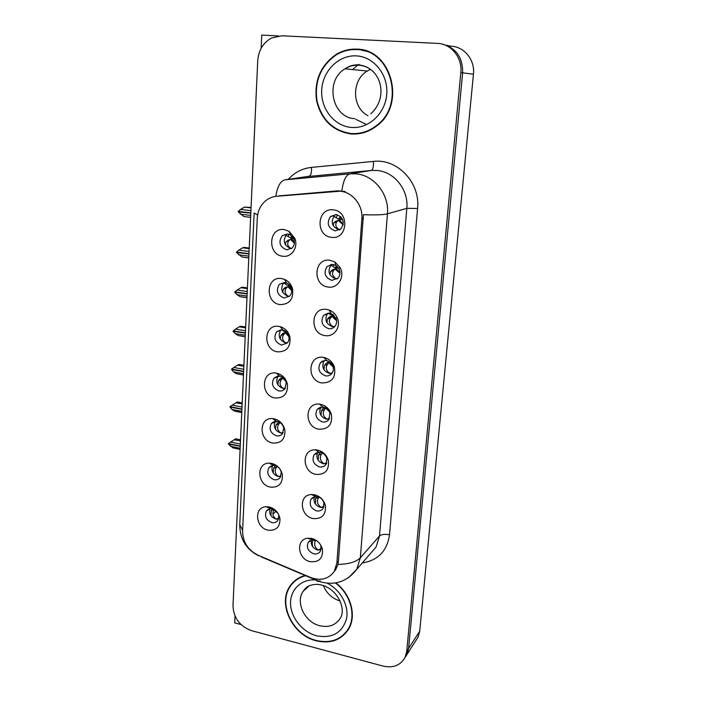 <?xml version="1.0" encoding="UTF-8"?>
<svg xmlns="http://www.w3.org/2000/svg" width="702" height="702" viewBox="0 0 702 702"><rect width="100%" height="100%" fill="white"/><g stroke="black" fill="none" stroke-linecap="round" stroke-linejoin="round"><path stroke-width="1.05" d="M336.232 214.549L330.502 216.514C326.412 223.227 327.966 228.018 335.144 230.897L341.032 228.817C344.972 222.095 343.375 217.339 336.232 214.549M339.803 229.808L339.057 229.765C331.932 226.922 330.405 222.174 334.468 215.514L335.784 214.514M333.266 209.863C316.883 207.459 315.154 236.039 331.467 237.311C347.823 240.023 349.859 211.048 333.266 209.863M282.292 329.87L276.632 331.783C273.324 337.855 274.938 342.269 281.467 345.024L287.25 343.024C288.855 341.119 289.373 338.82 288.794 336.144C287.881 332.985 285.951 330.94 283.003 330.019L282.292 329.87M287.267 342.997L285.679 342.927C279.203 340.207 277.606 335.828 280.897 329.808L276.632 331.783M278.992 326.421C263.662 323.482 262.364 349.991 277.623 351.86C286.767 351.842 290.865 346.885 289.926 336.969C288.39 331.651 285.144 328.22 280.177 326.667L278.992 326.421M284.88 282.485L279.378 284.31C275.719 290.593 277.272 295.156 284.038 297.999L289.663 296.086C291.558 293.971 292.12 291.409 291.365 288.408C290.54 285.802 288.952 283.985 286.591 282.941L284.88 282.485M289.373 296.376L288.276 296.305C281.563 293.489 280.028 288.97 283.669 282.739L279.378 284.31M281.563 278.562C266.032 275.86 264.707 303.001 280.168 304.615C289.715 304.326 293.813 298.964 292.471 288.531C291.076 284.152 288.399 281.081 284.433 279.335L281.563 278.562M274.886 465.558L273.447 465.417L268.945 467.611C266.444 473.087 268.173 477.114 274.113 479.703C276.623 480.15 278.633 479.448 280.142 477.588L281.283 472.385C280.44 468.778 278.308 466.505 274.886 465.558M280.765 476.561L278.246 476.518C272.902 474.42 270.99 470.752 272.516 465.496M271.63 463.39L269.226 463.153C255.976 462.741 257.107 484.898 270.358 487.118C278.676 487.706 282.687 483.617 282.388 474.868C280.975 468.796 277.387 464.97 271.63 463.39M323.473 407.063L317.172 409.38C314.496 415.18 316.269 419.357 322.49 421.911C325.149 422.323 327.281 421.516 328.905 419.506L329.905 413.022C328.79 409.792 326.649 407.809 323.473 407.063M329.203 419.068L326.333 419.138C320.375 416.804 318.532 412.794 320.788 407.099M320.542 404.299L319.577 404.168C304.571 402.106 304.019 427.044 318.91 429.22C328.518 429.387 332.669 424.42 331.362 414.32C329.475 408.88 325.877 405.545 320.542 404.299M317.541 496.691L315.628 496.542L311.135 499.025C308.915 504.44 310.732 508.38 316.602 510.863C319.366 511.363 321.534 510.565 323.087 508.45L323.938 503.088C322.964 499.719 320.823 497.586 317.541 496.691M323.692 507.292L320.41 507.379C315.198 505.405 313.189 501.86 314.391 496.744M314.619 494.761L311.416 494.524C298.332 494.787 299.886 516.233 313.066 518.541C322.042 519.147 326.149 514.812 325.386 505.519C323.736 499.859 320.147 496.27 314.619 494.761M287.53 233.95L282.239 235.661C278.167 242.164 279.642 246.893 286.662 249.851L292.102 248.052C294.366 245.647 294.972 242.743 293.919 239.329L290.461 234.994L287.53 233.95M291.427 248.613L290.935 248.569C283.968 245.647 282.502 240.962 286.548 234.512L287.285 233.924M284.196 229.545C268.462 227.088 267.102 254.887 282.766 256.239C291.356 257.713 298.482 247.516 294.928 238.583L289.119 231.291L284.196 229.545M326.553 360.652C324.026 360.31 321.955 361.074 320.331 362.925C317.374 368.945 319.112 373.253 325.544 375.851C328.124 376.219 330.238 375.43 331.879 373.49C333.432 371.393 333.783 368.98 332.95 366.26C331.818 363.303 329.791 361.451 326.869 360.714L326.553 360.652M331.932 373.429L329.405 373.464C323.025 370.893 321.305 366.619 324.236 360.661L320.331 362.925M323.604 357.441C307.862 354.308 306.256 380.888 321.937 382.959C331.967 382.844 336.118 377.492 334.371 366.874C332.458 361.899 329.054 358.783 324.14 357.546L323.604 357.441M332.923 264.435L326.983 266.541C323.332 273.008 324.956 277.623 331.87 280.388L337.952 278.185C340.224 275.368 340.54 272.209 338.908 268.717L335.837 265.461L332.923 264.435M337.241 278.861L335.767 278.817C328.913 276.088 327.299 271.507 330.932 265.093L331.721 264.382M329.966 260.267C313.803 257.608 312.118 285.495 328.211 287.048C337.89 288.838 345.375 276.606 340.031 267.462L334.872 261.986L329.966 260.267M329.694 313.127L323.596 315.33C320.323 321.569 322.007 326.018 328.668 328.694C331.16 329.01 333.239 328.238 334.898 326.395C336.741 324.008 337.109 321.297 335.986 318.234L331.133 313.487L329.694 313.127M334.608 326.711L332.546 326.702C325.939 324.061 324.271 319.638 327.527 313.461L323.596 315.33M326.746 309.442C310.793 306.537 309.152 333.766 325.035 335.582C333.994 337.355 341.356 327 337.329 318.041C335.644 314.163 332.923 311.495 329.15 310.047L326.746 309.442M277.299 421.367L271.42 423.394C268.69 429.062 270.384 433.204 276.509 435.837C278.957 436.24 280.94 435.538 282.476 433.739L283.74 428.062C282.845 424.473 280.703 422.244 277.299 421.367M282.959 433.046L280.668 433.002C274.965 430.73 273.131 426.834 275.175 421.305M274.026 418.787L272.63 418.611C258.503 417.146 258.696 440.926 272.727 443.067C281.274 443.48 285.319 439.145 284.863 430.045C283.354 424.008 279.747 420.252 274.026 418.787M279.765 376.149L273.982 378.132C270.981 383.994 272.639 388.267 278.957 390.953C281.335 391.312 283.292 390.628 284.845 388.899L286.249 382.669C285.284 379.124 283.125 376.948 279.765 376.149M285.126 388.539L283.143 388.487C277.062 385.995 275.333 381.862 277.966 376.079M276.483 373.148L276.263 373.113C261.241 370.261 260.214 395.919 275.149 397.999C283.968 398.209 288.039 393.585 287.381 384.108C285.758 378.132 282.134 374.482 276.483 373.148M316.892 540.865L312.258 539.847L308.248 542.295C306.212 547.534 308.046 551.377 313.75 553.825C316.567 554.378 318.734 553.58 320.252 551.439L321.033 546.516L320.226 544.331M320.937 549.938L317.541 550.017C312.662 548.174 310.617 544.84 311.398 540.013M311.758 538.443L307.713 538.223C295.498 539.233 297.736 559.301 310.24 561.679C318.971 562.46 323.043 558.38 322.464 549.447C320.911 543.734 317.339 540.066 311.758 538.443M320.472 452.395L319.164 452.263L314.11 454.738C311.67 460.337 313.478 464.391 319.507 466.9C322.227 467.356 324.385 466.549 325.974 464.487L326.895 458.599C325.86 455.291 323.71 453.22 320.472 452.395M326.456 463.671L323.341 463.768C317.769 461.626 315.83 457.853 317.515 452.457M317.55 450.061L315.356 449.833C301.333 449.113 301.992 472.165 315.953 474.403C325.219 474.806 329.352 470.173 328.352 460.503C326.597 454.922 322.999 451.447 317.55 450.061M274.631 509.582L270.586 508.608L266.541 510.81C264.25 516.11 265.997 520.033 271.771 522.586C274.333 523.078 276.351 522.367 277.843 520.463L278.87 515.68L278.536 514.329M278.554 519.12L275.877 519.076C270.867 517.128 268.901 513.671 269.98 508.687M269.287 506.976L266.032 506.739C253.615 507.134 255.467 527.878 268.041 530.168C276.158 530.914 280.133 527.062 279.958 518.611C278.624 512.548 275.07 508.669 269.287 506.976M340.207 191.198L276.623 196.279C272.446 196.674 268.726 198.227 265.453 200.93C260.46 205.309 257.739 211.048 257.292 218.146L242.576 531.177C242.831 542.128 248.025 550.149 258.152 555.256L310.705 577.518C320.832 581.168 328.703 579.08 334.319 571.261L336.89 562.986L361.872 218.822C363.127 205.449 352.694 192.181 340.207 191.198M278.378 35.916L261.767 35.1L261.162 48.262M235.012 616.031L234.705 622.858L241.014 624.552M404.975 657.642L406.888 654.615L408.59 648.49L462.636 72.841C462.846 57.327 455.993 47.736 442.067 44.077C455.993 47.736 462.846 57.327 462.636 72.841L408.59 648.49L406.888 654.615L404.975 657.642M416.102 640.206L418.05 637.162L419.717 631.186L473.446 74.21C475.122 59.995 464.294 46.551 450.982 46.218L446.577 45.297M275.702 511.653L272.964 513.943M356.791 49.14C349.491 48.815 342.629 50.57 336.205 54.387C320.489 65.461 313.952 80.932 316.576 100.807C321.402 120.077 332.871 131.125 350.982 133.942C360.433 134.608 369.094 131.879 376.948 125.737C406.177 104.791 391.865 49.061 356.791 49.14M361.442 49.693L354.826 49.544M350.693 133.477L357.169 133.906M305.116 575.473C298.675 577.219 293.647 580.747 290.04 586.056C277.281 603.615 292.497 635.292 316.26 640.821C330.633 644.032 341.453 640.075 348.718 628.931C356.783 615.54 350.825 594.015 335.819 582.871M294.226 581.238L292.532 583.459M276.623 196.279L275.798 196.367C277.413 186.355 280.502 180.844 285.038 179.835L350.052 173.824L355.975 173.842C374.166 175.131 389.382 194.41 387.434 213.829C383.257 214.865 375.245 215.154 363.399 214.68L338.417 561.337L337.899 564.434L335.635 569.813L334.319 571.261M278.65 195.919L337.96 190.812L345.226 191.523M383.011 666.084C393.111 668.286 400.456 665.435 405.036 657.52L406.739 651.359L460.828 72.613C462.521 57.757 451.228 43.708 437.381 43.375L281.835 35.784L271.446 38.04C263.118 42.752 258.547 50.316 257.731 60.749L232.994 605.826C233.608 618.032 239.821 626.316 251.641 630.686L383.011 666.084M292.067 583.976L292.848 582.563M345.656 632.634L347.648 630.659M274.298 509.398L274.052 509.713C272.104 513.39 272.727 516.479 275.93 518.98L278.738 518.532M272.551 508.757L271.42 510.24L270.875 515.479M240.233 446.305L228.422 444.059L232.941 447.867L240.093 449.412M240.145 448.288L230.423 446.314M240.338 444.05L230.598 442.093L228.44 443.655L240.242 446.033M240.479 440.97L234.249 439.724L235.688 438.811L240.532 439.777M234.249 439.724L230.598 442.093M317.848 550.078L321.139 548.955M317.83 549.666C314.575 547.174 313.812 544.032 315.549 540.233M315.303 540.154L312.916 540.566C312.127 541.768 312.057 543.831 312.706 546.744M312.916 540.566L313.434 539.803M277.141 466.426L276.377 467.374C274.412 470.963 275.052 473.982 278.299 476.43L280.984 476.035M275.544 465.724L273.719 467.971L273.122 472.841M241.909 409.301L229.984 407.063L232.002 409.468L234.67 411.144L241.76 412.583M241.821 411.328L232.002 409.468M242.014 407.011L232.186 405.168L230.002 406.651L241.927 409.038M242.155 403.975L235.863 402.808L237.311 401.983L242.199 402.895M235.863 402.808L232.186 405.168M280.098 422.534L278.764 424.087C276.781 427.571 277.439 430.519 280.721 432.915L283.196 432.59M278.948 421.893L276.07 424.754L275.43 429.247M243.62 371.595L231.572 369.498L233.608 371.92L236.442 373.71L243.462 375.043M243.533 373.657L233.608 371.92M243.726 369.252L233.792 367.532L231.59 369.077L243.638 371.314M243.866 366.268L237.504 365.172L238.97 364.452L243.91 365.303M237.504 365.172L233.792 367.532M280.712 376.377L281.59 376.72M281.195 379.8L278.466 380.554L280.098 378.799L282.818 378.053L281.195 379.8C279.203 383.187 279.87 386.056 283.204 388.399L285.372 388.18M278.466 380.554L277.79 384.652M280.089 378.799L282.625 377.307M285.889 381.44L282.818 378.053L283.169 377.702M245.367 333.143L233.187 331.344L235.249 333.634L238.241 335.556L245.2 336.776M245.27 335.249L235.249 333.634M245.472 330.756L235.442 329.168L233.204 330.923L245.384 332.862M245.612 327.825L239.189 326.816L240.654 326.202L245.647 326.983M239.189 326.816L235.442 329.168M233.678 330.993L233.196 331.195M320.709 507.441L323.982 506.361M320.7 507.055C317.348 504.475 316.602 501.36 318.454 497.692L318.866 497.104M318.454 497.692L315.698 498.236L315.409 503.966M315.698 498.236L316.883 496.577M323.64 463.82L326.807 462.829M323.631 463.46C320.235 460.942 319.471 457.897 321.34 454.326L322.323 453.018M321.34 454.326L318.55 454.949L318.173 460.222M318.55 454.949L320.042 452.966L321.428 452.658M320.533 452.413L320.042 452.966M326.641 419.191L329.607 418.322M326.632 418.857C323.192 416.391 322.411 413.425 324.289 409.959L325.789 408.09L329.449 411.811M324.289 409.959L321.463 410.661L321.007 415.461M321.463 410.661L322.964 408.792L325.903 407.959M324.789 407.432L322.964 408.792M328.834 361.425L326.702 360.679M324.421 358.327L324.64 357.66M329.703 373.508L332.353 372.806M329.703 373.21C326.211 370.805 325.421 367.918 327.308 364.557L328.817 362.811L333.134 366.874M327.308 364.557L324.447 365.347L323.929 369.664M324.447 365.347L325.956 363.601L329.782 362.004L325.956 363.601M329.273 361.67L326.807 362.899M356.765 49.588C391.479 49.517 405.624 104.686 376.684 125.412C368.91 131.467 360.354 134.17 351.009 133.512C333.099 130.721 321.744 119.796 316.962 100.737C314.356 81.072 320.823 65.76 336.363 54.8C342.725 51.009 349.526 49.272 356.765 49.588M361.328 50.132L367.909 51.562M363.671 132.678L357.099 133.477M370.463 69.358L367.278 71.034C351.237 80.265 351.851 107.924 368.006 115.69M335.38 582.95C350.403 593.927 356.44 615.4 348.394 628.729C341.207 639.741 330.502 643.664 316.277 640.487C292.769 635.02 277.711 603.676 290.321 586.302C293.989 580.914 299.105 577.386 305.677 575.719M349.113 628.229L347.341 630.422M323.368 585.582C326.588 593.357 332.151 598.508 340.075 601.017M294.471 581.519L296.393 579.501M283.02 330.019L283.862 331.353L285.556 331.247M283.696 334.503L280.923 335.337L282.564 333.704L285.319 332.871L283.696 334.503C281.686 337.776 282.362 340.558 285.732 342.848L287.487 342.734M280.923 335.337L280.212 339.031M285.837 331.467L285.398 331.493M282.564 333.704L286.381 331.941M288.891 336.574L285.319 332.871L286.398 332.125L283.485 333.064M286.513 332.072L288.566 335.372M247.148 293.936L234.837 292.304L236.916 294.603L240.084 296.656L246.972 297.753M247.051 296.077L236.916 294.603M247.253 291.505L237.109 290.04L234.854 291.865L247.157 293.647M247.385 288.627L240.9 287.706L242.374 287.188L247.42 287.908M240.9 287.706L237.109 290.04M235.424 291.944L234.845 292.155M283.476 282.941L284.012 283.143M285.723 282.652L285.688 284.196L286.416 284.924L287.96 285.223L288.689 284.231M286.24 288.145L283.441 289.066L285.091 287.557L287.881 286.635L286.24 288.145C284.222 291.304 284.915 293.998 288.329 296.218L289.549 296.209M283.441 289.066L282.695 292.357M289.206 284.714L287.96 285.223M285.091 287.557L286.091 287.223M291.707 290.505L287.881 286.635L288.961 285.986L291.628 289.619M290.031 285.679L288.961 285.986M248.964 253.948L236.521 252.483L241.962 256.993L248.78 257.959M248.859 256.133L238.627 254.791M249.07 251.465L238.82 250.14L236.539 252.036L248.973 253.659M249.201 248.648L242.646 247.815L244.129 247.411L249.228 248.06M242.646 247.815L238.82 250.14M237.25 252.132L236.53 252.325M288.627 234.178L288.355 236.679L286.793 235.732M288.355 236.679L290.584 237.873L291.962 236.197M288.855 240.689L286.012 241.699L290.505 239.321L288.855 240.689C286.82 243.734 287.53 246.332 290.988 248.49L291.558 248.517M286.012 241.699L285.249 244.586M292.383 236.662L291.646 237.829L290.584 237.873M287.671 240.33L288.645 239.979M294.392 243.261L290.505 239.321L291.593 238.768L294.445 242.532M291.646 237.829L292.918 237.364M293.524 238.408L291.593 238.768M250.816 213.154L238.241 211.864L243.875 216.541L250.623 217.366M250.711 215.382L240.365 214.189M250.93 210.626L240.567 209.442L238.259 211.416L250.825 212.855M251.053 207.871L244.419 207.125L251.07 207.415M244.419 207.125L240.567 209.442M239.198 211.521L238.25 211.706M332.616 314.206L332.011 315.049L330.616 314.856L330.019 313.18M332.853 326.737L335.021 326.246M332.845 326.483C329.308 324.14 328.492 321.34 330.405 318.085L331.914 316.47L336.6 320.709M330.405 318.085L327.492 318.962L326.921 322.788M327.492 318.962L329.019 317.348L334.02 315.312M332.011 315.049L333.266 314.654M333.871 315.163L329.019 317.348M336.556 265.953L335.187 267.576L333.783 267.199L333.204 266.558L333.485 264.531M330.87 265.119L330.572 264.531M336.065 278.852L337.583 278.554M336.065 278.624C332.476 276.342 331.651 273.64 333.564 270.516L335.091 269.033L339.935 273.35M333.564 270.516L330.616 271.481L330.001 274.807M330.616 271.481L332.151 269.998L338.329 267.787M335.187 267.576L337.522 266.813M335.907 268.462L332.151 269.998M340.654 216.655L338.434 218.954L337.03 218.392L336.495 217.76L337.188 214.724M336.776 218.225L333.889 216.198L336.495 217.76M339.364 230.072L340.075 229.624M339.364 229.607C335.723 227.395 334.872 224.789 336.811 221.788L338.338 220.446L343.164 224.798M336.811 221.788L333.819 222.85L333.169 225.684M333.819 222.85L335.354 221.507L339.338 219.928L342.576 219.41M338.434 218.954L341.839 218.068M336.214 221.06L335.354 221.507M336.144 191.163L337.96 190.812M473.446 74.21L460.828 72.613M419.717 631.186L406.739 651.359M336.89 562.986L338.417 561.337M361.872 218.822L363.443 218.392M288.276 179.352C294.577 172.394 302.308 168.41 311.46 167.392L373.367 161.416C397.358 158.292 420.516 182.748 417.576 208.494L389.513 534.784C384.845 533.95 381.511 534.354 379.51 536.012L406.827 208.345C408.766 189.926 394.331 171.683 376.965 170.472L371.314 170.463L306.063 176.702M389.513 534.784C387.135 550.991 378.053 560.389 362.276 562.978M370.472 553.527L376.053 547.086L379.51 536.012L360.345 557.757L356.791 569.296L348.385 577.79M341.883 190.856C343.287 180.493 346.016 174.816 350.052 173.824L371.314 170.463C372.981 169.673 373.666 166.655 373.367 161.416M337.899 564.434C348.789 564.154 356.274 561.925 360.345 557.757L387.434 213.829L406.827 208.345L417.576 208.494M242.611 530.361L239.751 524.71M258.283 555.308L258.52 555.73C246.341 549.517 240.075 539.303 239.733 525.078L254.142 213.039L257.634 214.979M316.137 579.089L316.549 580.326L261.328 556.923M370.2 553.843L356.791 569.296C347.323 581.414 335.363 585.635 320.911 581.967L316.549 580.326C317.26 581.642 318.418 581.765 320.033 580.686M285.038 179.835L309.099 176.255C310.986 175.456 311.776 172.499 311.46 167.392M274.052 509.713L271.42 510.24M277.948 513.294L274.008 509.775M275.658 510.477L276.93 511.872M276.377 467.374L273.719 467.971M275.324 465.988L275.921 465.856M278.764 424.087L276.07 424.754M277.676 422.885L279.817 422.35M282.362 424.78L280.923 423.174M279.08 421.955L278.589 422.095M282.915 377.509L281.011 378.08M324.052 454.141L324.921 454.966M323.815 408.02L325.237 407.616M332.783 365.83L329.817 362.03M358.924 64.365L358.064 64.917L358.924 64.365M357.713 65.154L352.571 69.559L357.722 65.154M355.94 119.384L365.803 124.175M373.359 71.771C369.138 67.761 364.25 65.567 358.669 65.189C353.808 64.953 349.263 66.155 345.033 68.805C324.324 80.704 331.958 118.103 354.966 118.673M356.326 55.888C373.929 56.66 388.39 74.807 386.749 94.191C385.372 113.592 368.62 129.001 351.43 127.439C334.213 126.158 320.472 108.678 321.718 89.795C322.718 70.893 338.75 54.826 356.326 55.888M319.875 625.763C328.843 627.711 335.617 625.254 340.198 618.383C346.735 608.678 337.013 588.373 321.06 584.924C314.259 583.125 307.581 586.346 307.932 586.486C306.563 587.118 304.958 588.732 303.115 591.33C295.217 602.474 304.914 622.376 319.875 625.763M327.114 583.187C340.54 589.741 349.289 605.923 346.472 618.997C342.023 633.028 332.072 638.627 316.602 635.801C302.501 632.125 290.803 617.637 290.549 603.641C290.137 589.619 301.404 578.764 315.672 579.949M309.213 585.81L303.115 591.33L307.002 587.197M329.87 316.725L332.906 315.751L336.495 319.937M336.153 267.462L336.96 266.277M339.943 272.727L336.082 268.401M339.399 218.963L340.97 216.979M343.252 224.263L339.338 219.928M334.468 215.514L330.502 216.514M273.122 464.531L272.569 464.943M271.411 465.795L268.945 467.611M273.447 465.417L269.226 463.153M320.34 407.213L317.172 409.38M322.902 406.984L319.577 404.168M314.996 495.647L314.557 496.033M313.224 497.191L311.135 499.025M315.628 496.542L311.416 494.524M286.548 234.512L282.239 235.661M330.932 265.093L326.983 266.541M274.403 421.463L271.42 423.394M276.465 421.261L272.63 418.611M277.571 376.132L273.982 378.132M279.642 376.132L276.263 373.113M312.065 538.601L311.179 539.461M309.959 540.645L308.248 542.295M312.258 539.847L307.713 538.223M316.681 452.729L314.11 454.738M319.164 452.263L315.356 449.833M270.445 507.607L269.673 508.239M268.585 509.134L266.541 510.81M270.586 508.608L266.032 506.739M418.05 637.162L405.036 657.52M278.87 515.68L279.958 518.611M326.895 458.599L328.352 460.503M321.033 546.516L322.464 549.447M286.249 382.669L287.381 384.108M283.74 428.062L284.863 430.045M331.133 313.487L329.15 310.047M335.986 318.234L337.329 318.041M335.837 265.461L334.872 261.986M338.908 268.717L340.031 267.462M326.869 360.714L324.14 357.546M332.95 366.26L334.371 366.874M290.461 234.994L289.119 231.291M293.919 239.329L294.928 238.583M323.938 503.088L325.386 505.519M329.905 413.022L331.362 414.32M281.283 472.385L282.388 474.868M286.591 282.941L284.433 279.335M291.365 288.408L292.471 288.531M283.003 330.019L280.177 326.667M288.794 336.144L289.926 336.969M336.899 54.475L336.205 54.387M292.12 583.924L290.04 586.056M240.093 449.324L232.941 447.867M241.769 412.486L234.67 411.144M243.471 374.938L236.442 373.71M245.209 336.679L238.241 335.556M370.761 113.864C380.265 105.212 382.362 93.875 380.168 84.468C378.018 75.149 370.779 65.918 357.959 64.821C353.238 64.795 348.929 66.12 345.033 68.805L367.278 71.034M376.684 125.412L377.395 125.377M348.394 628.729L349.666 627.114M281.8 329.808L283.09 330.633M246.981 297.666L240.084 296.656M283.564 282.845L285.688 284.196M248.78 257.888L241.962 256.993M250.623 217.33L243.875 216.541M328.185 313.066L329.993 314.224M330.896 265.137L333.204 266.558M341.19 217.216L340.426 217.497L340.856 216.857"/></g></svg>
